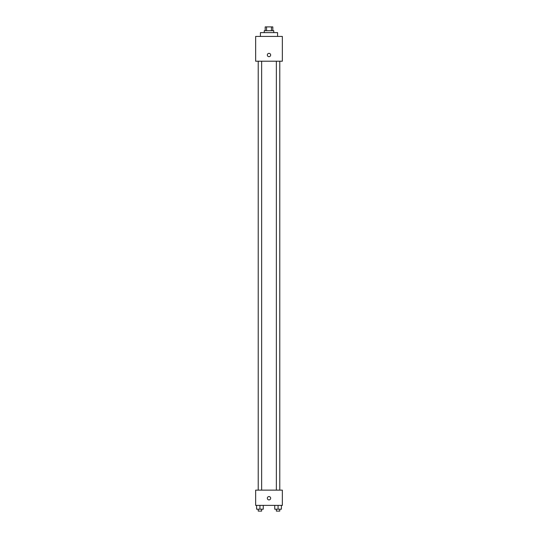 <?xml version="1.0" encoding="UTF-8"?>
<svg xmlns="http://www.w3.org/2000/svg" width="538" height="538" viewBox="0 0 538 538"><rect width="100%" height="100%" fill="white"/><g stroke="black" fill="none" stroke-linecap="round" stroke-linejoin="round"><path stroke-width="0.81" d="M266.552 30.713L266.552 26.9L265.187 26.9L265.187 30.713M266.552 26.9L272.813 26.9L272.813 30.713M271.448 30.713L271.448 26.9M264.232 32.616L264.232 30.713L273.768 30.713L273.768 32.616M277.581 36.429L277.581 32.616L260.419 32.616L260.419 36.429M255.658 36.429L282.342 36.429L282.342 61.211L255.658 61.211L255.658 36.429M269 56.685A1.668 1.668 0 0 1 267.554 54.183A1.668 1.668 0 0 1 270.446 54.183A1.668 1.668 0 0 1 269 56.685M255.658 490.131L282.342 490.131L282.342 505.384L255.658 505.384L255.658 490.131M269 499.903A1.668 1.668 0 0 1 267.554 497.401A1.668 1.668 0 0 1 270.446 497.401A1.668 1.668 0 0 1 269 499.903M274.736 505.384L274.736 509.197L281.408 509.197L281.408 505.384L281.408 509.197M278.072 509.197L278.072 505.384M279.787 509.197L279.787 511.1L276.357 511.1L276.357 509.197M256.592 505.384L256.592 509.197L263.264 509.197L263.264 505.384L263.264 509.197M259.928 509.197L259.928 505.384M261.643 509.197L261.643 511.1L258.213 511.1L258.213 509.197M276.357 61.211L276.357 490.131M279.787 61.211L279.787 490.131M261.643 490.131L261.643 61.211M258.213 490.131L258.213 61.211"/></g></svg>
